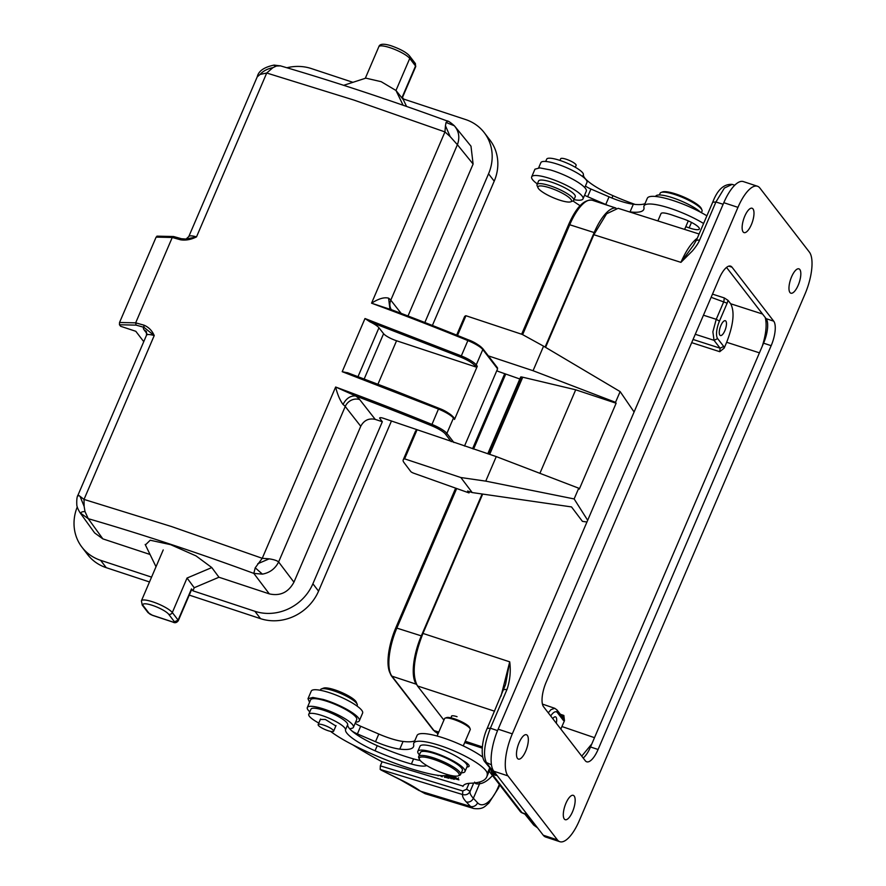 <?xml version="1.0" encoding="UTF-8"?>
<svg xmlns="http://www.w3.org/2000/svg" width="886" height="886" viewBox="0 0 886 886"><rect width="100%" height="100%" fill="white"/><g stroke="black" fill="none" stroke-linecap="round" stroke-linejoin="round"><path stroke-width="1.33" d="M437.485 775.261L438.149 775.804M441.294 775.638L440.552 775.582M442.335 776.435L441.372 775.649M439.932 775.538L442.18 776.789M451.339 776.169C451.572 775.516 453.2 776.092 456.257 777.875L457.918 779.237C456.39 779.514 454.208 778.506 451.339 776.169L451.472 775.582M458.084 778.783L458.56 777.842M450.509 775.372L454.23 778.55L458.926 779.857L452.702 775.815M444.694 777.033L448.792 778.273L445.359 775.671M447.496 777.288L444.55 777.354M445.791 775.992L447.364 777.609M442.867 775.704L445.658 776.313M445.06 775.682L444.495 775.704M452.835 778.683L450.697 778.262C447.984 777 447.973 776.623 450.631 777.122L452.945 778.384M448.693 776.38L450.752 776.823M451.428 778.406L454.274 779.326L448.46 775.206M448.061 775.305L450.033 776.313M449.911 776.612L447.419 776.357L451.295 778.739M419.388 759.224L418.779 757.818A22.803 5.006 23.2 0 1 418.69 756.555A22.803 5.006 23.2 0 1 432.058 757.408A22.803 5.006 23.2 0 1 459.28 771.518A22.803 5.006 23.2 0 1 460.609 774.519A22.803 5.006 23.2 0 1 459.624 775.316L458.184 775.859A21.663 4.751 23.2 0 1 446.422 774.275A21.663 4.751 23.2 0 1 420.562 760.875A21.663 4.751 23.2 0 1 419.388 759.224A21.663 4.751 23.2 0 1 431.991 758.837A21.663 4.751 23.2 0 1 457.863 772.238A21.663 4.751 23.2 0 1 458.184 775.859M460.609 774.519L462.359 770.432A22.803 5.006 -156.8 0 0 461.03 767.431A22.803 5.006 -156.8 0 0 438.515 754.905A22.803 5.006 -156.8 0 0 420.44 752.458L418.69 756.555M320.522 724.272A8.406 1.85 23.2 0 1 329.271 727.461A8.406 1.85 23.2 0 1 333.612 731.205A8.406 1.85 23.2 0 1 331.242 731.504A8.406 1.85 23.2 0 1 322.504 728.325A8.406 1.85 23.2 0 1 318.163 724.582A8.406 1.85 23.2 0 1 320.522 724.272M335.849 725.988L325.383 719.487L320.344 719.465M318.783 723.131A57.003 12.515 -156.8 0 0 316.224 721.581A19.946 4.375 23.2 0 1 308.76 714.293A19.946 4.375 23.2 0 1 320.577 715.08A19.946 4.375 23.2 0 1 345.507 729.776A37.057 8.129 -156.8 0 0 375.044 750.785A69.318 15.217 -156.8 0 0 406.375 762.547A69.318 15.217 -156.8 0 0 411.392 764.02A31.353 6.878 -156.8 0 0 426.731 765.537M449.058 775.017A57.003 12.515 23.2 0 1 427.827 773.412A88.124 19.348 23.2 0 1 412.522 769.214A88.124 19.348 23.2 0 1 352.872 744.882A57.003 12.515 23.2 0 1 330.522 731.371M419.421 754.839A25.65 5.626 23.2 0 1 417.827 751.339A25.65 5.626 23.2 0 1 433.021 752.347A25.65 5.626 23.2 0 1 464.973 771.551A25.65 5.626 23.2 0 1 461.34 772.802M463.256 745.901L470.233 729.632A13.966 3.068 -156.8 0 0 470.167 728.857A13.966 3.068 -156.8 0 0 469.414 727.794A13.966 3.068 -156.8 0 0 452.746 719.155A13.966 3.068 -156.8 0 0 445.16 718.136A13.966 3.068 -156.8 0 0 444.55 718.624L437.097 736.022M470.167 728.857L469.569 727.45A12.825 2.813 -156.8 0 0 468.871 726.476A12.825 2.813 -156.8 0 0 453.554 718.535A12.825 2.813 -156.8 0 0 446.588 717.605L445.16 718.136M356.98 705.987L357.257 705.334A19.946 4.375 -156.8 0 0 357.18 704.226L356.272 702.111A18.241 4.009 -156.8 0 0 351.764 697.869A18.241 4.009 -156.8 0 0 323.6 688.112L321.441 688.909A19.946 4.375 -156.8 0 0 320.588 689.618L320.3 690.272M357.18 704.226A19.946 4.375 -156.8 0 0 352.24 699.586A19.946 4.375 -156.8 0 0 321.441 688.909M359.339 720.75L362.618 713.075A27.931 6.136 -156.8 0 0 326.557 691.8A27.931 6.136 -156.8 0 0 311.274 691.069L307.985 698.744L312.836 697.448L323.268 699.464A27.931 6.136 23.2 0 1 359.339 720.75A27.931 6.136 23.2 0 1 355.651 722.101M701.402 212.684L702.033 211.222A22.803 5.006 -156.8 0 0 701.933 209.96A22.803 5.006 -156.8 0 0 700.704 208.221A22.803 5.006 -156.8 0 0 673.482 194.112A22.803 5.006 -156.8 0 0 661.1 192.45A22.803 5.006 -156.8 0 0 660.114 193.259L659.383 194.975M701.933 209.96L701.335 208.553A21.663 4.751 -156.8 0 0 700.162 206.903A21.663 4.751 -156.8 0 0 674.301 193.502A21.663 4.751 -156.8 0 0 662.54 191.919L661.1 192.45M575.313 167.266L576.133 165.35A8.406 1.85 -156.8 0 0 568.59 160.122A8.406 1.85 -156.8 0 0 560.683 158.727L559.952 160.421M700.571 212.23A25.65 5.626 -156.8 0 0 670.946 197.235A25.65 5.626 -156.8 0 0 655.74 196.227L655.64 196.47M635.129 204.422A69.318 15.217 23.2 0 1 612.968 195.673A37.057 8.129 23.2 0 1 583.42 174.664A19.946 4.375 -156.8 0 0 558.501 159.956A19.946 4.375 -156.8 0 0 546.684 159.17L545.698 161.474M685.786 226.705L689.142 227.868A14.254 3.123 -156.8 0 0 690.991 228.477A14.254 3.123 -156.8 0 0 699.342 229.009A14.254 3.123 -156.8 0 0 698.511 227.137A14.254 3.123 -156.8 0 0 683.294 218.897L672.009 214.999A14.254 3.123 -156.8 0 0 670.181 214.401A14.254 3.123 -156.8 0 0 668.509 213.925A13.966 3.068 -156.8 0 0 661.011 213.604L657.877 220.913M571.548 200.9A18.241 4.009 23.2 0 1 570.695 201.82A18.241 4.009 23.2 0 1 553.141 197.667A18.241 4.009 23.2 0 1 538.024 187.81A18.241 4.009 23.2 0 1 537.88 187.079A18.241 4.009 23.2 0 1 555.123 189.814A18.241 4.009 23.2 0 1 571.548 200.9M573.707 200.314L575.247 196.736A19.946 4.375 -156.8 0 0 575.324 196.437A19.946 4.375 -156.8 0 0 557.992 184.576A19.946 4.375 -156.8 0 0 538.566 181.021L537.038 184.598A19.946 4.375 23.2 0 1 556.463 188.153A19.946 4.375 23.2 0 1 573.785 200.014A19.946 4.375 23.2 0 1 573.707 200.314A19.946 4.375 23.2 0 1 572.854 201.022L570.695 201.82M538.024 187.81L537.115 185.706A19.946 4.375 23.2 0 1 536.96 184.897A19.946 4.375 23.2 0 1 537.038 184.598M537.315 183.934A27.931 6.136 23.2 0 1 531.678 176.846A27.931 6.136 23.2 0 1 546.95 177.577A27.931 6.136 23.2 0 1 583.021 198.852A27.931 6.136 23.2 0 1 573.995 199.66M583.021 198.852L586.299 191.188A27.931 6.136 -156.8 0 0 550.239 169.902L539.795 167.886L534.956 169.182L531.678 176.846M584.749 187.588L586.975 182.394A25.085 5.504 -156.8 0 0 585.513 179.105A25.085 5.504 -156.8 0 0 555.566 163.578A25.085 5.504 -156.8 0 0 540.87 162.636L538.622 167.875M580.064 205.696A148.206 32.538 23.2 0 1 572.976 200.967M629.016 211.754A31.353 6.878 -156.8 0 0 630.046 211.898A58.31 12.803 -156.8 0 0 643.779 209.428A58.31 12.803 -156.8 0 0 643.923 207.357A39.903 8.76 23.2 0 1 644.011 205.94A39.903 8.76 23.2 0 1 667.402 207.435A39.903 8.76 23.2 0 1 703.606 223.494M584.583 195.208A8.55 1.872 -156.8 0 0 587.651 196.703L605.758 204.489A31.353 6.878 -156.8 0 0 608.25 205.53M706.895 215.83A39.903 8.76 -156.8 0 0 670.691 199.771A39.903 8.76 -156.8 0 0 647.301 198.276L644.011 205.94M644.997 203.636A58.31 12.803 23.2 0 1 633.335 204.234A31.353 6.878 23.2 0 1 622.337 201.731A31.353 6.878 23.2 0 1 609.047 196.814L590.929 189.028A8.55 1.872 23.2 0 1 585.424 186.005M437.994 733.021L438.049 733.841M420.54 791.209L425.612 793.845M381.168 770.1L400.849 779.857A43.89 9.635 -156.8 0 1 420.562 791.22L425.125 793.712M479.703 781.973A5.704 5.039 83.5 0 1 479.57 783.767C476.579 784.276 474.94 783.722 474.63 782.116M469.093 783.324L466.557 789.238L470.123 791.364L473.7 783.036M492.472 775.538A45.607 19.869 106.9 0 1 479.57 783.767L473.357 798.275A54.157 11.883 -156.8 0 1 470.123 791.364C468.472 794.321 465.97 795.384 462.614 794.543L462.758 790.976L466.557 789.238M462.758 790.976L380.349 765.858L380.194 769.436L462.614 794.543A59.849 13.135 -156.8 0 0 466.257 801.896A5.704 4.973 136.9 0 0 473.357 798.275L477.609 802.827A28.507 12.415 -73.1 0 0 498.054 787.433L499.339 784.431M382.065 761.794A148.206 32.538 23.2 0 1 352.905 744.904M380.327 765.847L382.087 761.761L463.079 786.103M420.185 760.454A31.353 6.878 23.2 0 1 413.585 758.914A69.318 15.217 23.2 0 1 408.568 757.43A69.318 15.217 23.2 0 1 377.237 745.68A37.057 8.129 23.2 0 1 351.598 730.684A8.55 1.872 -156.8 0 0 357.39 733.918L375.509 741.715A31.353 6.878 -156.8 0 0 388.799 746.621A31.353 6.878 -156.8 0 0 399.785 749.124A58.31 12.803 -156.8 0 0 413.529 746.654A58.31 12.803 -156.8 0 0 413.662 744.583A39.903 8.76 23.2 0 1 413.762 743.166A39.903 8.76 23.2 0 1 437.152 744.661A39.903 8.76 23.2 0 1 487.267 773.611A131.106 28.784 23.2 0 1 486.757 776.878A131.106 28.784 23.2 0 1 470.687 783.224A62.707 13.766 -156.8 0 0 463.001 786.247A62.707 13.766 -156.8 0 0 462.946 786.403M482.748 757.109A39.903 8.76 -156.8 0 0 440.431 736.997A39.903 8.76 -156.8 0 0 417.051 735.502L413.762 743.166M414.748 740.862A58.31 12.803 23.2 0 1 403.075 741.449A31.353 6.878 23.2 0 1 392.088 738.957A31.353 6.878 23.2 0 1 378.798 734.04L360.68 726.254A8.55 1.872 23.2 0 1 355.164 723.231M309.812 711.835A25.085 5.504 23.2 0 1 307.32 707.526A25.085 5.504 23.2 0 1 322.028 708.468A25.085 5.504 23.2 0 1 353.425 727.295A25.085 5.504 23.2 0 1 351.1 728.447A8.55 1.872 -156.8 0 0 350.313 728.846A8.55 1.872 -156.8 0 0 350.679 729.82A37.057 8.129 23.2 0 1 347.689 724.659A19.946 4.375 -156.8 0 0 322.77 709.963A19.946 4.375 -156.8 0 0 310.953 709.177L308.76 714.293M353.425 727.295L356.715 719.62A25.085 5.504 -156.8 0 0 325.306 700.804A25.085 5.504 -156.8 0 0 310.609 699.862L307.32 707.526M309.568 702.299L307.996 698.744M466.955 766.922A14.254 3.123 -156.8 0 0 469.093 766.235A14.254 3.123 -156.8 0 0 462.481 760.299A25.65 5.626 -156.8 0 0 435.214 747.241A25.65 5.626 -156.8 0 0 420.008 746.233L417.827 751.339M464.973 771.551L467.166 766.434A25.65 5.626 -156.8 0 0 462.481 760.299M496.26 456.589L485.75 481.131L574.139 498.94L578.735 488.208L496.26 456.589L383.483 418.303A5.704 1.251 -156.8 0 0 379.684 417.948A5.704 1.251 -156.8 0 0 379.861 418.513L382.331 421.736L312.891 583.774A45.607 41.432 142.5 0 1 254.902 611.296L260.55 618.661A45.607 41.432 -37.5 0 0 318.55 591.139L391.479 420.95M586.953 521.998L582.423 521.367L571.514 506.925L472.205 492.561L467.598 491.032L469.015 492.915L413.74 473.213A2.846 0.631 23.2 0 1 410.75 471.518L404.016 462.592A27.366 6.003 23.2 0 1 403.196 459.9A27.366 6.003 23.2 0 1 404.614 458.848L416.885 430.219A27.366 6.003 -156.8 0 0 415.456 431.272L403.196 459.9M469.015 492.915L469.547 491.675M472.205 492.561L460.853 477.532L404.614 458.848M587.684 520.303L574.139 498.94M485.75 481.131L460.853 477.532M634.099 412.012L620.134 391.59L543.572 346.171L533.062 370.713L615.526 402.322L620.134 391.59M578.735 488.208L579.322 489.105L616.124 403.23L615.526 402.322M616.124 403.23L575.701 389.796L539.906 473.323M575.701 389.796L522.74 377.214A8.55 1.883 -156.8 0 0 521.378 376.949A2.846 0.631 -156.8 0 0 520.647 377.059L487.776 453.776M519.816 378.986L498.94 371.666A2.846 0.631 23.2 0 1 496.802 370.658M543.572 346.171L522.186 334.399L465.936 315.726L457.508 335.417M465.936 315.726A27.366 6.003 -156.8 0 0 464.519 316.767L456.678 335.085M488.031 355.762L533.062 370.713M356.394 89.453L368.975 93.617M452.879 416.697A15.959 3.5 -156.8 0 0 438.869 408.28C444.185 410.118 449.014 413.042 453.355 417.029A1.141 1.041 142.5 0 1 453.455 418.059A17.1 3.754 -156.8 0 0 438.459 409.055L438.869 408.28L347.334 372.652L392.808 389.94L438.869 408.258L438.459 409.055L342.206 371.688L347.954 372.906M475.848 366.959L396.563 340.767A11.396 2.503 23.2 0 1 383.594 333.69L378.953 327.776A14.254 3.134 -156.8 0 0 369.85 321.784L364.988 318.528L461.241 355.884A17.1 3.754 23.2 0 1 476.236 364.899A1.141 1.041 142.5 0 1 474.785 365.586L475.848 366.959A1.141 1.041 -37.5 0 0 477.288 366.272L454.518 419.432A1.141 1.041 -37.5 0 0 454.407 418.402L453.355 417.029M369.85 321.784L460.775 357.169A15.959 3.5 23.2 0 1 474.785 365.586M390.947 309.48L389.906 308.86L388.589 298.172C384.291 296.987 378.621 298.66 371.555 303.189L392.542 310.111A705.311 154.862 -156.8 0 1 468.24 339.803L390.648 309.369M408.014 315.959L473.102 164.043L470.987 146.19L455.138 126.709M445.448 125.723L444.949 131.914L450.166 136.621L445.448 125.723L446.046 122.456L454.352 125.779C450.498 122.412 448.061 120.784 447.042 120.928M454.33 125.768L454.429 125.89C458.981 131.327 459.967 137.596 457.397 144.706L450.166 136.621M406.585 106.453L403.329 99.697L395.976 90.472L403.097 105.235M402.454 97.526L415.722 66.572A5.704 1.251 -156.8 0 0 415.545 65.996L402.178 97.172L403.628 99.066L465.604 119.544A45.607 41.432 142.5 0 1 484.265 132.678A45.607 41.432 142.5 0 1 488.551 173.811L424.859 322.471M403.628 99.066L403.351 99.719M181.53 238.744L186.071 239.054L188.796 236.551A14.254 3.134 23.2 0 1 196.504 236.894L186.049 239.065L181.84 238.888L180.5 239.785C185.683 240.604 191.011 239.641 196.504 236.894L266.719 73.017L272.921 67.646L276.498 66.007L280.308 65.874M180.5 239.785A706.452 155.105 -156.8 0 0 172.249 237.481L156.124 237.116L119.544 322.482L135.669 322.847L172.249 237.481L173.379 236.496M156.124 237.116L157.343 236.318M143.931 325.151A706.452 155.105 23.2 0 0 135.669 322.847L136.09 325.129A704.747 154.74 23.2 0 1 143.942 327.322L143.931 325.151C148.615 327.111 152.049 330.567 154.23 335.55A14.254 3.134 -156.8 0 0 146.522 335.207L146.434 331.486L144.053 329.791L146.899 333.579M119.544 322.482L119.455 324.752L120.629 326.281L135.802 331.298L143.754 341.653M144.053 329.791A19.946 4.386 -156.8 0 1 143.942 327.322L154.23 335.55L84.015 499.416L80.05 496.337L84.137 506.404L84.015 499.416L171.308 526.483M146.522 335.207L78.012 495.075C76.993 496.525 76.584 499.715 76.794 504.621C76.794 506.449 77.89 509.173 80.083 512.795L88.246 518.687L85.012 511.599L84.137 506.404M80.05 496.337C78.112 494.92 77.647 494.776 78.688 495.894M85.012 511.599C81.501 511.554 80.283 512.473 81.357 514.334M482.239 348.209A15.959 3.5 -156.8 0 0 468.24 339.803C473.556 341.631 478.374 344.554 482.704 348.53A1.141 1.041 142.5 0 1 482.804 349.56A17.1 3.754 -156.8 0 0 467.808 340.556A706.452 155.105 -156.8 0 0 371.555 303.189L444.949 131.914L354.001 100.096L266.719 73.017L260.052 74.457C263.064 71.068 267.362 68.798 272.921 67.646M171.308 526.472L262.245 558.302L255.223 567.815L253.817 573.397L262.422 574.128L255.223 567.815M257.195 76.905L260.052 74.457M274.682 65.929C273.453 64.811 274.062 64.844 276.498 66.007M343.679 85.322L365.818 78.145L381.179 81.678L395.976 90.472L409.742 58.443A17.1 3.754 -156.8 0 0 390.305 47.789A17.1 3.754 -156.8 0 0 378.843 46.692L365.298 78.311M447.463 121.437L446.046 122.456M464.508 446.046L497.589 368.831L482.804 349.56L476.236 364.899L477.288 366.272M497.079 367.546L497.589 368.831L497.079 367.546M484.265 132.678L489.914 140.043A45.607 41.432 -37.5 0 1 494.211 181.176L432.401 325.428M352.938 82.32L311.307 68.554A45.607 41.432 142.5 0 0 286.887 67.757M81.944 547.171L87.592 554.547A45.607 41.432 -37.5 0 0 106.254 567.671L100.594 560.306A45.607 41.432 142.5 0 1 81.944 547.171A45.607 41.432 142.5 0 1 77.27 506.936M168.694 614.275A2.846 2.592 142.5 0 0 172.316 612.547L178.119 620.111L174.487 621.828L168.694 614.275A14.254 3.134 23.2 0 0 152.425 605.371A14.254 3.134 23.2 0 0 143.399 605.913A2.846 2.592 142.5 0 1 142.236 605.094L141.417 600.797A17.1 3.754 23.2 0 1 152.879 601.893A17.1 3.754 23.2 0 1 172.316 612.547L187.046 578.026L194.222 587.728L218.953 577.24L211.798 567.572L196.016 555.899L170.655 544.668L150.199 540.227L145.415 544.945M187.046 578.037L211.798 567.572M152.724 615.427L172.881 622.083C174.907 623.257 176.713 622.78 178.296 620.676A5.704 1.251 23.2 0 0 178.119 620.111L191.476 588.924L192.926 590.818L194.222 587.728M191.62 589.478L191.476 588.924M150.044 554.47L102.854 538.876L88.246 518.687A692.165 157.453 23.4 0 1 253.817 573.397L269.3 593.875L218.953 577.24M100.594 560.306L151.561 577.14M80.438 513.26L94.625 532.907L102.854 538.876M257.782 563.729L269.2 558.845L262.245 558.313L335.639 387.027C337.356 394.181 339.825 400.007 343.026 404.492L343.026 404.492C346.182 398.39 350.424 395.555 355.74 395.987L335.639 387.027M382.331 421.736L375.243 419.388C368.853 417.982 364.013 420.274 360.746 426.266L293.942 582.18C288.404 592.391 280.186 596.3 269.3 593.875M269.2 558.845C273.984 559.587 277.13 560.628 278.614 561.957C275.258 568.679 269.865 572.733 262.422 574.128M192.915 590.818L254.902 611.296M260.55 618.661L189.261 595.104M149.49 581.958L106.254 567.671M743.132 231.922A12.825 4.585 108.3 0 0 744.041 232.608A12.825 4.585 108.3 0 0 751.915 223.294A12.825 4.585 108.3 0 0 752.989 208.919A12.825 4.585 108.3 0 0 752.081 208.243A12.825 4.585 108.3 0 0 744.207 217.557A12.825 4.585 108.3 0 0 743.132 231.922M564.304 819.018A12.825 4.585 108.3 0 0 565.224 819.694A12.825 4.585 108.3 0 0 573.087 810.38A12.825 4.585 108.3 0 0 574.161 796.016A12.825 4.585 108.3 0 0 573.253 795.329A12.825 4.585 108.3 0 0 565.379 804.643A12.825 4.585 108.3 0 0 564.304 819.018M765.238 317.509L766.124 318.661A19.946 7.143 -71.7 0 1 763.577 343.181L762.248 346.271C766.047 334.221 767.043 324.63 765.238 317.509L726.52 267.406M581.737 756.146L591.837 743.897L590.508 746.987A19.946 7.143 -71.7 0 1 583.187 758.028M556.275 723.186A7.808 2.791 108.3 0 0 556.076 717.272A7.808 2.791 108.3 0 0 555.522 716.852A7.808 2.791 108.3 0 0 552.753 718.635M548.257 712.82L550.926 709.686L554.691 708.302M562.023 717.073L563.85 715.456L560.373 714.271M560.827 729.078L564.471 720.706L563.85 715.456M719.864 335.13A7.808 2.791 108.3 0 0 720.418 335.539A7.808 2.791 108.3 0 0 725.202 329.869A7.808 2.791 108.3 0 0 725.867 321.12A7.808 2.791 108.3 0 0 725.302 320.71A7.808 2.791 108.3 0 0 720.517 326.38A7.808 2.791 108.3 0 0 719.864 335.13M691.7 342.649L719.753 351.698L720.119 348.187L714.05 340.335L712.876 331.818L716.231 319.314L703.462 315.206M719.753 351.698L724.161 348.109L723.718 346.459L717.649 338.607A14.254 5.094 -71.7 0 1 719.465 321.086L716.231 319.314L723.895 301.428L724.261 297.917L712.488 294.13M724.161 348.109L726.664 342.284C733.497 324.586 734.837 311.75 730.662 303.754L728.037 300.365L724.261 297.917M457.054 716.685A8.406 1.85 -156.8 0 0 451.483 716.165A8.406 1.85 -156.8 0 0 451.495 716.553M545.1 347.079L594.174 232.564A39.327 14.076 -71.7 0 1 615.748 208.077M482.128 494L421.326 635.871A39.327 14.076 -71.7 0 0 416.309 684.202L416.608 684.601M591.837 743.897L762.248 346.271M719.21 278.448L546.141 682.264A19.946 7.143 108.3 0 0 543.594 706.784L585.303 760.753A19.946 7.143 108.3 0 0 586.72 761.805A19.946 7.143 108.3 0 0 598.083 749.49L771.163 345.673A19.946 7.143 108.3 0 0 773.711 321.164L732.002 267.184A19.946 7.143 108.3 0 0 730.585 266.132A19.946 7.143 108.3 0 0 719.21 278.448M504.178 689.585L507.025 689.397C510.037 680.337 510.934 671.145 509.716 661.831L505.629 684.147M490.622 769.303L491.841 772.791L496.215 775.471L484.93 761.938C480.411 756.865 481.696 740.054 487.4 727.927L505.441 684.812M493.269 772.725L491.841 772.791A4.563 1.639 108.8 0 0 492.184 774.098L496.215 775.471L486.757 763.223C482.881 756.035 484.099 744.362 490.39 728.203L487.555 728.392M517.479 758.416A12.825 4.585 108.3 0 0 518.388 759.092A12.825 4.585 108.3 0 0 526.262 749.789A12.825 4.585 108.3 0 0 527.336 735.413A12.825 4.585 108.3 0 0 526.428 734.738A12.825 4.585 108.3 0 0 518.554 744.041A12.825 4.585 108.3 0 0 517.479 758.416M789.958 292.524A12.825 4.585 108.3 0 0 790.877 293.2A12.825 4.585 108.3 0 0 798.74 283.897A12.825 4.585 108.3 0 0 799.825 269.521A12.825 4.585 108.3 0 0 798.906 268.846A12.825 4.585 108.3 0 0 791.043 278.16A12.825 4.585 108.3 0 0 789.958 292.524M757.464 186.237L743.31 181.575A34.2 12.238 108.3 0 0 723.807 202.695L498.154 729.178A34.2 12.238 108.3 0 0 493.79 771.208L543.251 835.221A34.2 12.238 108.3 0 0 545.687 837.037L559.841 841.7A34.2 12.238 -71.7 0 1 557.405 839.884L507.944 775.881A34.2 12.238 -71.7 0 1 512.307 733.852L737.96 207.357A34.2 12.238 -71.7 0 1 757.464 186.237A34.2 12.238 -71.7 0 1 759.889 188.054L809.35 252.056A34.2 12.238 -71.7 0 1 804.986 294.097L579.333 820.58A34.2 12.238 -71.7 0 1 559.841 841.7M697.315 238.168L695.776 239.408C690.438 244.281 685.487 251.923 680.924 262.356L693.76 244.868M699.098 233.993L618.14 208.31L606.578 213.803L593.841 234.724L680.924 262.356L692.387 250.959C696.086 246.574 698.489 242.93 699.619 240.028L696.784 240.228M699.619 240.028L715.921 201.997L724.394 188.042L732.124 184.388C723.984 183.845 717.582 189.626 712.931 201.72L696.629 239.763L693.251 245.61M537.558 827.856L533.749 825.021M593.841 234.724L545.566 347.356M482.682 494.078L422.954 633.424C413.552 657.512 411.735 675.021 417.494 685.963L443.908 720.141M501.044 696.097L509.716 661.831L422.954 633.424M525.464 814.378L522.352 812.971A4.563 1.639 108.8 0 1 522.031 812.728L526.062 814.101L535.532 826.339L536.706 826.749M522.352 812.971A4.563 4.563 0 0 1 520.215 811.443L520.215 811.443A4.563 4.142 -37.7 0 0 522.031 812.728L492.184 774.098A4.563 4.142 142.3 0 1 490.357 772.802L490.357 772.802A4.563 4.563 0 0 1 489.781 768.217L489.781 768.228M689.142 227.868L691.49 222.408M630.046 211.898L633.335 204.234M605.758 204.489L609.047 196.814M590.929 189.028L587.651 196.703M583.42 174.664L582.611 176.558M612.968 195.673L611.949 198.032M498.054 787.433A5.704 1.251 23.2 0 1 498.386 788.186L499.759 784.974M425.147 793.701L473.678 808.497A34.2 14.896 -73.1 0 1 470.51 806.448A5.704 4.973 -43.1 0 0 477.609 802.827M420.562 791.22L470.51 806.448L466.257 801.896M400.849 779.857A5.704 1.107 115.7 0 1 400.572 779.879L419.41 790.733M464.685 742.557L473.689 745.303M489.648 768.04L487.267 773.611M399.785 749.124L403.075 741.449M375.509 741.715L378.798 734.04M360.68 726.254L357.39 733.918M350.679 729.82L351.598 730.684M413.585 758.914L411.392 764.02M377.237 745.68L375.044 750.785M347.689 724.659L345.507 729.776M312.891 583.774L318.55 591.139M380.216 417.683L379.861 418.513M522.74 377.214L489.67 454.396M521.378 376.949L488.374 453.975M454.518 419.432L453.455 418.059L446.887 433.398L453.887 442.513M396.563 340.767L377.945 384.203M364.19 378.975L383.594 333.69M378.953 327.776L358.01 376.65M364.988 318.528L342.206 371.688M460.775 357.169L468.229 339.759M388.589 298.172A14.254 3.134 23.2 0 1 390.781 300.166L457.397 144.706L473.102 164.043M391.269 309.602A11.396 10.322 -38.1 0 1 390.781 300.166L401.103 313.323M119.455 324.752L136.09 325.129M415.545 65.996L409.742 58.443A2.846 2.592 142.5 0 0 409.476 55.862L415.423 63.615L415.545 65.996M335.672 387.038A706.452 155.105 23.2 0 1 431.892 424.383A17.1 3.754 23.2 0 1 446.887 433.398A1.141 1.041 142.5 0 1 445.436 434.085L451.229 441.638M438.459 409.055L431.438 425.679A15.959 3.5 23.2 0 1 445.436 434.085M494.211 181.176L488.551 173.811M143.399 605.913L149.191 613.466A2.846 0.631 23.2 0 0 152.447 615.249L172.681 621.939A2.846 0.631 23.2 0 0 174.487 621.828M147.884 612.459L149.191 613.466M293.942 582.18L278.614 561.957L345.23 406.497A14.254 3.134 -156.8 0 0 343.026 404.492M360.746 426.266L345.23 406.497A11.396 10.322 -38.1 0 1 359.705 399.575A25.65 5.637 -156.8 0 0 355.74 395.987A705.311 154.862 23.2 0 1 431.438 425.679M375.243 419.388L359.705 399.575M550.693 715.966A14.254 5.094 -71.7 0 1 557.36 712.588L557.05 710.029L563.142 717.848M563.131 717.893L563.43 720.451L557.36 712.588M563.43 720.451L564.471 720.706M695.277 334.277L714.05 340.335L717.649 338.607M723.718 346.459L720.119 348.187L693.062 339.471M711.126 297.308L727.14 303.2L719.465 321.086M727.14 303.2L728.037 300.365M762.547 314.032L730.662 303.754M594.495 737.673L561.968 726.542M726.664 342.284L759.435 352.838M456.644 488.596L396.961 627.831A39.327 14.076 108.3 0 0 391.944 676.173L433.941 730.518L438.78 732.113M433.941 730.518A39.327 14.076 108.3 0 0 436.743 732.6L433.243 730.031A1.706 1.55 -37.7 0 0 433.941 730.518M615.936 208.066L592.236 200.247A39.327 14.076 108.3 0 0 569.82 224.535L522.629 334.642M594.174 232.564L568.69 224.424L521.644 334.221L568.69 224.424C576.288 207.224 584.129 199.162 592.236 200.247M505.718 374.102L473.589 449.058M390.837 674.335A38.032 13.611 108.3 0 1 395.832 627.786L421.326 635.871M416.309 684.202L391.944 676.173A1.706 1.55 142.3 0 1 391.247 675.686L433.243 730.031M504.71 373.737L472.57 448.726L504.699 373.737M391.247 675.686C385.798 665.331 387.326 649.338 395.832 627.731L455.614 488.23L395.865 627.687M590.508 746.987L598.083 749.49M771.163 345.673L763.577 343.181M766.124 318.661L773.711 321.164M732.002 267.184L728.813 266.132M491.475 764.817L484.985 761.916M507.025 689.397L490.39 728.203L497.555 730.618M737.96 207.357L723.807 202.695M498.154 729.178L512.307 733.852M507.944 775.881L493.79 771.208M543.251 835.221L557.405 839.884M695.776 239.408L696.706 239.585M723.131 204.278L715.921 201.997L713.086 202.185M482.338 746.92L465.25 741.239M417.494 685.963L494.576 711.203M333.612 731.205L336.027 725.579M318.163 724.582L320.522 719.055M450.941 717.837L451.771 715.91M688.289 220.869L684.623 229.408M473.678 808.497C483.601 809.693 484.93 806.061 488.74 803.237L498.386 788.186M436.842 732.633L437.606 733.852M400.572 779.879L380.869 769.945M489.449 770.598L486.757 776.878M181.641 238.777L173.722 236.562M156.933 236.152L173.423 236.518M188.796 236.551L257.294 76.683C258.557 71.002 264.183 67.126 274.151 65.077M274.173 65.11L280.386 65.885M415.722 66.572L415.279 63.427M378.843 46.692C379.717 43.802 383.76 43.48 390.981 45.718C400.372 49.04 406.53 52.429 409.476 55.862M447.286 121.005C389.397 99.841 333.668 81.423 280.109 65.763M482.704 348.53L497.522 367.845M156.014 566.752L145.182 544.458M142.236 605.094L148.028 612.647L152.647 615.405M191.653 589.5L178.296 620.676M141.417 600.797L163.223 549.929M542.442 704.093L554.769 708.313L557.084 710.018M438.337 733.132L436.743 732.6M734.738 185.207L732.124 184.377M464.785 742.346L482.228 748.138M537.514 827.834L533.704 825.054L524.556 813.713M520.215 811.443L490.357 772.802"/></g></svg>
